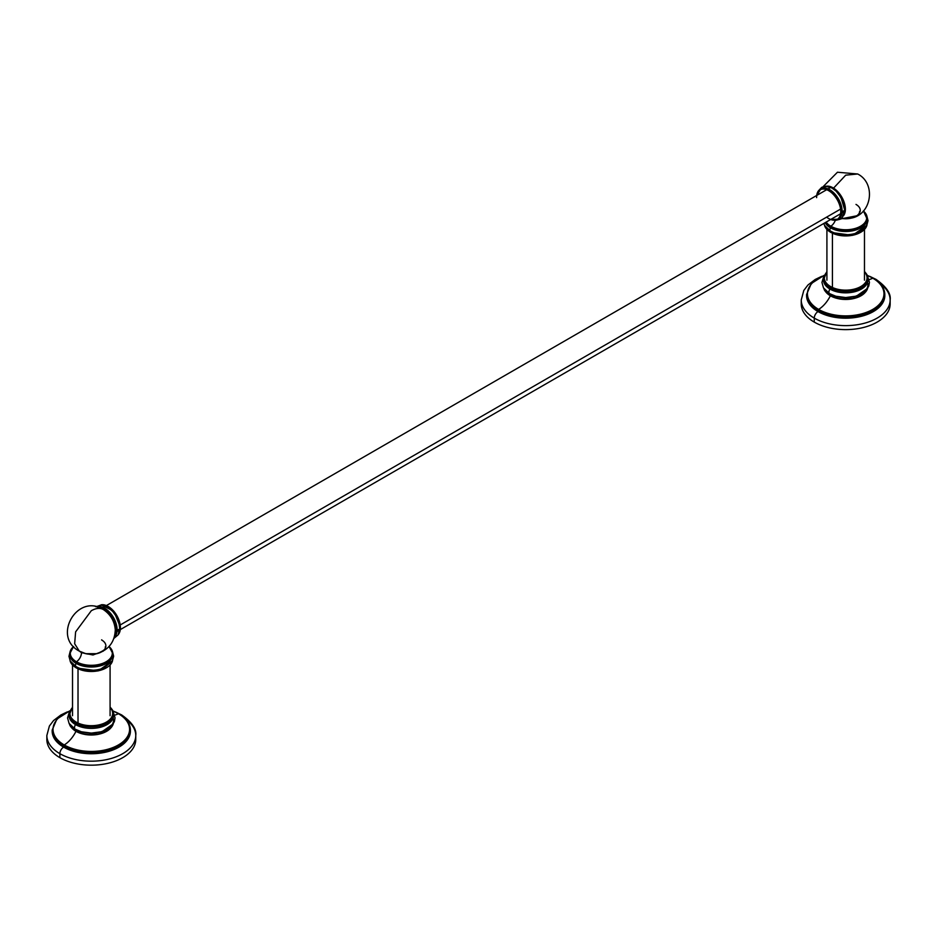 <?xml version="1.0" encoding="UTF-8"?>
<svg xmlns="http://www.w3.org/2000/svg" width="937" height="937" viewBox="0 0 937 937"><rect width="100%" height="100%" fill="white"/><g stroke="black" fill="none" stroke-linecap="round" stroke-linejoin="round"><path stroke-width="1.41" d="M806.593 295.061A39.12 22.582 0 0 0 818.036 311.588A5.329 3.08 120 0 0 814.265 318.111L814.265 322.105A44.449 25.662 180 0 1 801.24 303.963L801.24 299.969A44.449 25.662 0 0 0 814.265 318.111A44.449 25.662 180 0 1 801.24 299.969L803.794 290.47L807.94 285.012L815.225 279.46L821.655 276.368M876.973 280.678A5.329 3.08 120 0 0 876.025 279.378A5.329 3.08 120 0 0 874.818 279.144A5.329 3.08 -60 0 1 876.025 279.378C886.402 286.722 891.11 293.586 890.15 299.969A44.449 25.662 0 0 0 880.557 284.04M872.757 278.16A38.276 22.101 0 0 0 867.357 275.572A38.276 22.101 0 0 1 872.757 278.16A22.23 12.837 -60 0 1 869.079 279.613A22.23 12.837 120 0 0 872.757 278.16L873.354 278.535L872.757 278.16A38.276 22.101 0 0 1 872.757 309.409A38.276 22.101 0 0 1 818.633 309.409A22.23 12.837 120 0 0 830.334 295.823A22.23 12.837 -60 0 1 818.633 309.409A38.276 22.101 0 0 0 872.757 309.409A38.276 22.101 0 0 0 872.757 278.16M824.033 275.572A38.276 22.101 0 0 0 818.633 309.409L818.036 310.475L818.633 309.409A38.276 22.101 0 0 1 824.033 275.572M829.983 293.867L829.983 295.319A22.23 12.837 180 0 1 823.764 288.315A22.23 12.837 0 0 0 829.983 295.319L829.983 293.867M823.506 279.273A22.23 12.837 0 0 0 829.983 289.076A3.502 2.026 120 0 0 829.632 293.668A3.502 2.026 120 0 0 829.983 293.796A22.23 12.837 0 0 0 854.204 296.584A22.23 12.837 0 0 0 867.92 284.719M867.545 282.365A22.23 12.837 180 0 1 856.067 296.08A22.23 12.837 180 0 1 829.983 293.796A3.502 2.026 -60 0 1 829.632 293.668A3.502 2.026 -60 0 1 829.983 289.076L829.983 287.612A22.23 12.837 180 0 1 823.471 278.547A22.23 12.837 0 0 0 829.983 287.612L829.983 289.076A22.23 12.837 180 0 1 823.471 280.011L826.914 271.437M864.476 271.437L866.854 274.459L867.92 278.547A22.23 12.837 180 0 1 854.204 290.4A22.23 12.837 180 0 1 829.983 287.612L830.604 286.546A21.352 12.322 180 0 1 826.914 271.964A21.352 12.322 0 0 0 830.604 286.546A21.352 12.322 0 0 0 858.456 287.718A21.352 12.322 0 0 0 864.476 271.964A21.352 12.322 180 0 1 858.456 287.718A21.352 12.322 180 0 1 830.604 286.546L829.983 287.612A22.23 12.837 0 0 0 854.204 290.4A22.23 12.837 0 0 0 867.92 278.547A22.23 12.837 0 0 0 864.476 271.683M890.021 301.96A44.449 25.662 180 0 1 864.289 327.271A44.449 25.662 180 0 1 814.265 322.105A44.449 25.662 180 0 1 801.381 301.96M890.15 299.969L890.15 303.963A44.449 25.662 180 0 1 862.708 327.669A44.449 25.662 180 0 1 814.265 322.105L814.265 318.111A44.449 25.662 0 0 0 862.708 323.675A44.449 25.662 0 0 0 890.15 299.969A44.449 25.662 180 0 1 862.708 323.675A44.449 25.662 180 0 1 814.265 318.111A5.329 3.08 -60 0 1 818.036 311.588A39.12 22.582 0 0 0 861.115 316.366A39.12 22.582 0 0 0 884.809 295.061M852.084 298.903A21.703 12.532 180 0 1 839.306 298.903M867.627 288.315A22.23 12.837 180 0 1 852.518 298.458A22.23 12.837 180 0 1 829.983 295.319A22.23 12.837 0 0 0 852.518 298.458A22.23 12.837 0 0 0 867.627 288.315M867.92 278.547L867.92 280.011A22.23 12.837 180 0 1 854.204 291.864A22.23 12.837 180 0 1 829.983 289.076A22.23 12.837 0 0 0 854.79 291.712A22.23 12.837 0 0 0 867.885 279.273M867.264 275.326L873.179 278.125C880.733 282.587 884.61 288.046 884.821 294.499A39.12 22.582 180 0 1 860.67 315.371A39.12 22.582 180 0 1 818.036 310.475A39.12 22.582 180 0 1 806.581 294.499L811.301 283.524L824.127 275.326M865.156 292.449A21.703 12.532 180 0 1 830.346 295.764L830.346 295.764M830.03 295.577A21.703 12.532 180 0 1 826.235 292.449M52.191 730.602A39.12 22.582 0 0 0 63.646 747.129A5.329 3.08 120 0 0 59.874 753.664L59.874 757.658A44.449 25.662 180 0 1 46.85 739.504L46.85 735.51A44.449 25.662 0 0 0 59.874 753.664A44.449 25.662 180 0 1 46.85 735.51L49.392 726.023L53.538 720.565L60.823 715.013L67.253 711.909M122.583 716.219A5.329 3.08 120 0 0 121.634 714.919A5.329 3.08 120 0 0 120.428 714.685A5.329 3.08 -60 0 1 121.634 714.919C132.012 722.263 136.72 729.127 135.76 735.51A44.449 25.662 0 0 0 126.167 719.593M64.243 744.962A22.23 12.837 120 0 0 75.944 731.364A22.23 12.837 -60 0 1 64.243 744.962A38.276 22.101 0 0 0 118.367 744.962A38.276 22.101 0 0 0 118.367 713.701A38.276 22.101 0 0 0 112.967 711.113A38.276 22.101 0 0 1 118.367 713.701A22.23 12.837 -60 0 1 114.677 715.165A22.23 12.837 120 0 0 118.367 713.701L118.964 714.076L118.367 713.701A38.276 22.101 0 0 1 118.367 744.962A38.276 22.101 0 0 1 64.243 744.962L63.646 746.016L64.243 744.962A38.276 22.101 0 0 1 69.643 711.113A38.276 22.101 0 0 0 64.243 744.962M75.581 729.408L75.581 730.872A22.23 12.837 180 0 1 69.373 723.868A22.23 12.837 0 0 0 75.581 730.872L75.581 729.408M69.115 714.826A22.23 12.837 0 0 0 75.581 724.629A3.502 2.026 120 0 0 75.229 729.209A3.502 2.026 120 0 0 75.581 729.349A22.23 12.837 0 0 0 99.814 732.125A22.23 12.837 0 0 0 113.529 720.272M113.154 717.906A22.23 12.837 180 0 1 101.664 731.621A22.23 12.837 180 0 1 75.581 729.349A3.502 2.026 -60 0 1 75.229 729.209A3.502 2.026 -60 0 1 75.581 724.629L75.581 723.165A22.23 12.837 180 0 1 69.08 714.088A22.23 12.837 0 0 0 75.581 723.165L75.581 724.629A22.23 12.837 180 0 1 69.08 715.552L72.524 706.99M110.086 706.99L112.452 710L113.529 714.088A22.23 12.837 180 0 1 99.814 725.941A22.23 12.837 180 0 1 75.581 723.165L76.202 722.087A21.352 12.322 180 0 1 72.524 707.505A21.352 12.322 0 0 0 76.202 722.087A21.352 12.322 0 0 0 104.066 723.259A21.352 12.322 0 0 0 110.086 707.505A21.352 12.322 180 0 1 104.066 723.259A21.352 12.322 180 0 1 76.202 722.087L75.581 723.165A22.23 12.837 0 0 0 99.814 725.941A22.23 12.837 0 0 0 113.529 714.088A22.23 12.837 0 0 0 110.086 707.224M135.619 737.513A44.449 25.662 180 0 1 109.898 762.823A44.449 25.662 180 0 1 59.874 757.658A44.449 25.662 180 0 1 46.979 737.513M135.76 735.51L135.76 739.504A44.449 25.662 180 0 1 108.317 763.222A44.449 25.662 180 0 1 59.874 757.658L59.874 753.664A44.449 25.662 0 0 0 108.317 759.228A44.449 25.662 0 0 0 135.76 735.51A44.449 25.662 180 0 1 108.317 759.228A44.449 25.662 180 0 1 59.874 753.664A5.329 3.08 -60 0 1 63.646 747.129A39.12 22.582 0 0 0 106.713 751.919A39.12 22.582 0 0 0 130.407 730.602M97.694 734.444A21.703 12.532 180 0 1 84.916 734.444M113.236 723.868A22.23 12.837 180 0 1 98.116 734.011A22.23 12.837 180 0 1 75.581 730.872A22.23 12.837 0 0 0 98.116 734.011A22.23 12.837 0 0 0 113.236 723.868M113.529 714.088L113.529 715.552A22.23 12.837 180 0 1 99.814 727.405A22.23 12.837 180 0 1 75.581 724.629A22.23 12.837 0 0 0 100.388 727.264A22.23 12.837 0 0 0 113.494 714.826M112.873 710.867L118.788 713.678C126.343 718.129 130.22 723.587 130.419 730.04A39.12 22.582 180 0 1 106.268 750.912A39.12 22.582 180 0 1 63.646 746.016A39.12 22.582 180 0 1 52.179 730.04L56.899 719.077L69.736 710.867M110.765 727.99A21.703 12.532 180 0 1 75.956 731.305L75.956 731.305M75.639 731.118A21.703 12.532 180 0 1 71.844 727.99M832.419 287.483L832.419 233.325L832.419 287.483M830.533 232.2A21.434 12.38 180 0 1 824.466 225.185A21.434 12.38 0 0 0 830.533 232.2L830.533 231.111L830.533 232.2A21.434 12.38 0 0 0 852.483 235.187A21.434 12.38 0 0 0 866.924 225.185A21.434 12.38 180 0 1 852.483 235.187A21.434 12.38 180 0 1 830.533 232.2M866.936 216.283L868.037 220.675L866.737 225.536L858.515 232.282A21.434 12.38 180 0 1 832.888 232.282A21.434 12.38 180 0 1 830.533 231.111A2.67 1.534 -60 0 1 830.451 231.064A2.67 1.534 -60 0 1 830.533 227.843L830.533 226.742A21.434 12.38 180 0 1 825.649 222.385A21.434 12.38 0 0 0 830.533 226.742L830.533 227.843A21.434 12.38 180 0 1 825.169 222.666A21.434 12.38 0 0 0 830.533 227.843A2.67 1.534 120 0 0 830.451 231.064A2.67 1.534 120 0 0 830.533 231.111A21.434 12.38 0 0 0 853.9 233.793A21.434 12.38 0 0 0 867.135 222.35M826.165 222.092A21.001 12.122 0 0 0 830.85 226.215A7.555 4.369 120 0 0 835.265 220.382A7.555 4.369 -60 0 1 830.85 226.215A21.001 12.122 0 0 0 858.901 227.07A21.001 12.122 0 0 0 863.34 211.059A21.001 12.122 0 0 1 858.901 227.07A21.001 12.122 0 0 1 830.85 226.215L830.533 226.742A21.434 12.38 0 0 0 853.9 229.424A21.434 12.38 0 0 0 867.135 217.993A21.434 12.38 0 0 0 863.387 211.001A21.434 12.38 180 0 1 867.135 217.993A21.434 12.38 180 0 1 853.9 229.424A21.434 12.38 180 0 1 830.533 226.742L830.85 226.215A21.001 12.122 0 0 1 826.165 222.092M863.445 210.93L867.135 219.094A21.434 12.38 180 0 1 853.9 230.525A21.434 12.38 180 0 1 830.533 227.843A21.434 12.38 0 0 0 854.333 230.42A21.434 12.38 0 0 0 867.112 218.544M857.566 215.639L840.653 218.953L857.566 215.639M823.096 186.697L837.455 172.232L857.695 173.989L845.701 175.172L833.485 188.208L845.701 175.172L857.695 173.989C876.376 183.429 871.773 214.491 851.206 218.134L841.403 218.391A14.57 8.41 180 0 0 851.206 218.134C856.781 216.459 859.569 214.245 859.58 211.493M844.811 204.582L836.764 190.644M860.705 232.294A21.001 12.122 180 0 1 830.85 232.376M855.996 204.407A14.57 8.41 180 0 1 851.206 218.134M826.165 186.24A17.498 10.108 60 0 1 838.861 192.881A17.498 10.108 60 0 1 845.385 209.244L844.682 209.654L845.385 209.244A17.498 10.108 60 0 1 843.312 215.955M822.346 188.267A17.498 10.108 60 0 1 836.167 191.207A17.498 10.108 60 0 1 844.647 209.665A17.498 10.108 -120 0 0 837.01 192.062A17.498 10.108 -120 0 0 823.518 187.365M838.1 219.352A17.498 10.108 -120 0 0 842.105 211.13A2.19 1.265 0 0 0 844.682 209.888L844.682 209.888A2.19 1.265 180 0 1 842.105 211.13A17.498 10.108 -120 0 0 834.223 193.268A17.498 10.108 -120 0 0 820.625 189.063A17.498 10.108 60 0 1 820.988 188.829A17.498 10.108 60 0 1 834.469 193.526A17.498 10.108 60 0 1 842.105 211.13L841.367 211.563A17.498 10.108 -120 0 0 833.731 193.947A17.498 10.108 -120 0 0 820.238 189.262A17.498 10.108 -120 0 0 816.619 197.274A17.498 10.108 60 0 1 820.238 189.262A17.498 10.108 60 0 1 833.731 193.947A17.498 10.108 60 0 1 841.367 211.563L840.747 211.563A17.065 9.85 -120 0 0 828.683 190.668A17.065 9.85 -120 0 0 816.619 197.637A17.065 9.85 60 0 1 828.683 190.668A17.065 9.85 60 0 1 840.747 211.563L841.367 211.563A17.498 10.108 60 0 1 837.737 219.574A17.498 10.108 -120 0 0 841.367 211.563L842.105 211.13A17.498 10.108 60 0 1 838.486 219.153L830.498 219.586M844.647 209.665A2.19 1.265 180 0 1 844.682 209.888L842.304 217.454L840.184 219.246L835.909 220.277M826.621 217.138A17.065 9.85 -120 0 0 840.747 211.563M78.017 668.866L78.017 723.024L78.017 668.866M112.545 651.836L113.646 656.228L112.346 661.077L104.112 667.823A21.434 12.38 180 0 1 78.485 667.823A21.434 12.38 180 0 1 76.143 666.652L76.143 667.753A21.434 12.38 0 0 0 98.092 670.74A21.434 12.38 0 0 0 112.534 660.737A21.434 12.38 180 0 1 98.092 670.74A21.434 12.38 180 0 1 76.143 667.753L76.143 666.664A21.434 12.38 0 0 0 104.358 667.718M109.055 646.471L112.745 653.534A21.434 12.38 0 0 0 108.997 646.542A21.434 12.38 180 0 1 112.745 653.534A21.434 12.38 180 0 1 99.509 664.977A21.434 12.38 180 0 1 76.143 662.295A21.434 12.38 180 0 1 69.865 653.534A21.434 12.38 0 0 0 76.143 662.295L76.143 663.384A21.434 12.38 180 0 1 69.865 654.635A21.434 12.38 180 0 1 69.888 654.085A21.434 12.38 0 0 0 76.143 663.384L76.143 662.295A21.434 12.38 0 0 0 99.509 664.977A21.434 12.38 0 0 0 112.745 653.534L112.745 654.635A21.434 12.38 180 0 1 99.509 666.066A21.434 12.38 180 0 1 76.143 663.384A2.67 1.534 120 0 0 76.061 666.605A2.67 1.534 120 0 0 76.143 666.652A2.67 1.534 -60 0 1 76.061 666.605A2.67 1.534 -60 0 1 76.143 663.384A21.434 12.38 0 0 0 99.943 665.961A21.434 12.38 0 0 0 112.721 654.085M81.484 652.702A7.555 4.369 -60 0 1 76.447 661.756A21.001 12.122 0 0 0 104.499 662.611A21.001 12.122 0 0 0 108.938 646.6A21.001 12.122 0 0 1 104.499 662.611A21.001 12.122 0 0 1 76.447 661.756A7.555 4.369 120 0 0 81.484 652.702L79.434 651.18L81.484 652.702L92.974 654.986L103.175 651.18L92.974 654.986L81.484 652.702A1.745 1.007 120 0 0 81.378 652.175A1.745 1.007 -60 0 1 81.484 652.702M76.143 667.753A21.434 12.38 180 0 1 70.076 660.737A21.434 12.38 0 0 0 76.143 667.753L76.143 667.753M73.66 646.6A21.001 12.122 0 0 0 76.447 661.756L76.143 662.295L76.447 661.756A21.001 12.122 0 0 1 73.66 646.6M103.515 609.659L103.515 609.659C110.671 614.59 114.607 621.395 115.31 630.074L115.298 629.57C114.829 641.986 108.657 650.032 96.804 653.686L85.794 653.686A14.57 8.41 180 0 1 81.004 651.847L79.305 651.11L74.655 643.754L75.616 631.878L91.299 610.725C96.078 608.054 100.154 607.691 103.515 609.659C100.154 607.691 96.078 608.054 91.299 610.725L75.616 631.878L74.655 643.754L79.305 651.11L85.794 653.686L81.121 651.894M103.328 609.542L103.304 609.53C77.338 592.734 51.699 636.867 79.305 651.11M105.19 647.034C106.666 648.568 103.866 650.782 96.804 653.686A14.57 8.41 180 0 0 101.606 639.948L101.688 639.83M69.865 654.635L69.865 653.534A21.434 12.38 180 0 1 73.613 646.542M106.303 667.835A21.001 12.122 180 0 1 76.447 667.929L76.447 667.929M96.816 653.686A14.57 8.41 180 0 1 85.806 653.686M114.455 636.668A17.498 10.108 -120 0 0 116.364 630.144L117.102 629.711A17.498 10.108 -120 0 0 110.039 612.728A17.498 10.108 -120 0 0 96.909 606.977A17.498 10.108 60 0 1 110.039 612.728A17.498 10.108 60 0 1 117.102 629.711L116.364 630.144A17.498 10.108 -120 0 0 109.969 613.934A17.498 10.108 -120 0 0 97.389 607.094M117.102 629.711A17.498 10.108 60 0 1 114.314 637.137A17.498 10.108 -120 0 0 117.102 629.711A2.19 1.265 0 0 0 119.678 628.469A2.19 1.265 0 0 0 119.643 628.247A2.19 1.265 180 0 1 119.678 628.469A2.19 1.265 180 0 1 117.102 629.711M97.343 606.836A17.498 10.108 60 0 1 111.163 609.788A17.498 10.108 60 0 1 119.643 628.247A17.498 10.108 -120 0 0 112.007 610.631A17.498 10.108 -120 0 0 98.514 605.946M101.161 604.822A17.498 10.108 60 0 1 113.857 611.451A17.498 10.108 60 0 1 120.381 627.813L119.678 628.223L120.381 627.813A17.498 10.108 -120 0 0 113.857 611.451A17.498 10.108 -120 0 0 101.161 604.822M108.165 606.473A17.065 9.85 60 0 1 120.381 627.462L120.381 627.462M118.32 634.536A17.498 10.108 -120 0 0 120.381 627.813A17.498 10.108 60 0 1 118.32 634.536M840.571 209.08L120.311 624.92L840.571 209.08M116.141 627.322L115.157 627.884L116.141 627.322M869.747 276.368L876.025 279.378M867.639 276.427L869.442 282.318L868.775 286.031L866.62 289.685L861.689 293.703L855.481 296.256L845.713 297.556L835.851 296.233L829.632 293.668L823.459 287.823L821.948 282.412L823.752 276.427M867.674 288.256L852.658 298.798L830.159 295.717L824.56 290.365L823.728 288.256M115.345 711.909L121.634 714.919M113.248 711.968L115.052 717.871L114.384 721.584L112.229 725.238L107.298 729.255L101.091 731.797L91.322 733.097L81.449 731.785L75.229 729.209L69.069 723.376L67.558 717.953L69.361 711.968M113.272 723.809L98.268 734.339L75.768 731.27L70.17 725.906L69.326 723.809M864.476 229.53L864.476 280.175M826.914 229.53L826.914 280.175M832.888 232.282L830.451 231.064L824.654 225.536L823.775 223.475M824.455 225.161L830.627 232.399L852.565 235.351L866.936 225.161M818.715 190.504L821.772 187.295L825.755 186.24L831.962 188.021L836.144 191.183L840.946 197.332L844.682 209.888M816.607 195.528L820.988 188.829M72.524 665.071L72.524 715.716M110.086 665.071L110.086 715.716M78.485 667.823L76.061 666.605L70.252 661.053L68.963 656.298L70.064 651.836M69.865 653.534L73.554 646.471M112.545 660.702L98.174 670.904L76.237 667.952L70.064 660.702M95.609 606.707L102.473 604.951L107.146 606.707L112.745 611.439L116.012 616.042L118.987 623.269L119.678 628.469L118.132 634.853L113.904 638.402M118.285 634.595L120.51 627.638L113.927 611.264L101.091 604.822M831.142 187.131L101.313 608.5M845.033 211.2L115.204 632.557"/></g></svg>
